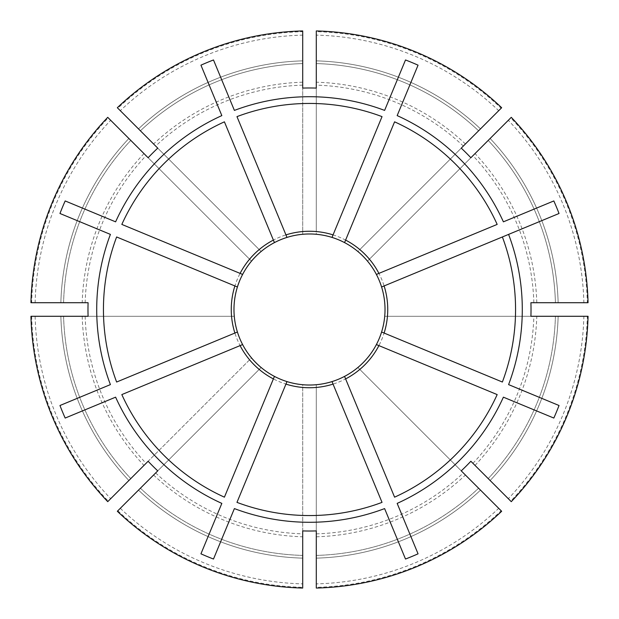 <?xml version="1.0" encoding="UTF-8"?>
<svg xmlns="http://www.w3.org/2000/svg" width="619" height="619" viewBox="0 0 619 619"><rect width="100%" height="100%" fill="white"/><g stroke="black" fill="none" stroke-linecap="round" stroke-linejoin="round"><path stroke-width="0.46" stroke-dasharray="3.1 2.32" d="M418.057 553.827L397.166 503.394M394.589 497.173L345.611 378.913M405.507 559.034L384.608 508.594M382.031 502.373L332.063 381.73M120.295 110.685L117.858 108.248A277.908 277.908 0 0 1 302.706 31.677L302.706 35.128A274.457 274.457 0 0 0 120.295 110.685L117.339 107.729M117.858 108.248L261.117 251.507A75.526 75.526 0 0 1 316.294 234.284L316.294 231.552A78.242 78.242 0 0 1 359.809 249.581L357.883 251.507A75.526 75.526 0 0 1 332.008 381.59A75.526 75.526 0 0 0 357.883 367.493L461.256 470.866M157.744 148.134L261.117 251.507A75.526 75.526 0 0 1 302.706 234.284L302.706 88.084M148.134 157.744L251.507 261.117A75.526 75.526 0 0 1 261.117 251.507M559.034 405.507L508.594 384.608M502.373 382.031L381.73 332.063M553.827 418.057L503.394 397.166M497.173 394.589L376.522 344.621M88.084 316.294L234.284 316.294A75.526 75.526 0 0 1 251.507 261.117L146.053 155.663A224.457 224.457 0 0 0 85.143 302.706L88.084 302.706M30.95 316.294L234.284 316.294M559.034 213.493L508.594 234.392M502.373 236.969L381.73 286.937M553.827 200.943L503.394 221.834M497.173 224.411L376.391 274.434M157.744 470.866L261.117 367.493A75.526 75.526 0 0 1 251.507 357.883L148.134 461.256M117.339 511.271L261.117 367.493M418.057 65.173L397.166 115.606M394.589 121.827L345.611 240.087M130.802 140.412A246.014 246.014 0 0 0 63.579 302.706L60.863 302.706L63.579 302.706A246.014 246.014 0 0 1 130.802 140.412L128.884 138.494L130.802 140.412A246.014 246.014 0 0 0 63.579 302.706M110.685 120.295L108.248 117.858A277.908 277.908 0 0 0 31.677 302.706L35.128 302.706A274.457 274.457 0 0 1 110.685 120.295L107.729 117.339M35.128 302.706L30.95 302.706M108.248 117.858L146.053 155.663M31.677 302.706L85.143 302.706M63.579 316.294A246.014 246.014 0 0 0 130.802 478.588L128.884 480.506L130.802 478.588A246.014 246.014 0 0 1 63.579 316.294A246.014 246.014 0 0 0 130.802 478.588M35.128 316.294A274.457 274.457 0 0 0 110.685 498.705L107.729 501.661M31.677 316.294A277.908 277.908 0 0 0 108.248 501.142L251.507 357.883M110.685 498.705L108.248 501.142M140.412 488.198A246.014 246.014 0 0 0 302.706 555.421L302.706 558.137L302.706 555.421A246.014 246.014 0 0 1 140.412 488.198A246.014 246.014 0 0 0 302.706 555.421M120.295 508.315A274.457 274.457 0 0 0 302.706 583.872L302.706 588.05M117.858 510.752A277.908 277.908 0 0 0 302.706 587.323L302.706 384.716A75.526 75.526 0 0 0 316.294 384.716L316.294 530.916M302.706 583.872L302.706 587.323M316.294 555.421A246.014 246.014 0 0 0 478.588 488.198L480.506 490.116L478.588 488.198A246.014 246.014 0 0 1 316.294 555.421L316.294 558.137L316.294 555.421A246.014 246.014 0 0 0 478.588 488.198M316.294 583.872L316.294 587.323A277.908 277.908 0 0 0 501.142 510.752L498.705 508.315A274.457 274.457 0 0 1 316.294 583.872L316.294 588.05M498.705 508.315L501.661 511.271M316.294 587.323L316.294 384.716M501.142 510.752L357.883 367.493M488.198 478.588A246.014 246.014 0 0 0 555.421 316.294L558.137 316.294L555.421 316.294A246.014 246.014 0 0 1 488.198 478.588L490.116 480.506L488.198 478.588A246.014 246.014 0 0 0 555.421 316.294M508.315 498.705L510.752 501.142A277.908 277.908 0 0 0 587.323 316.294L583.872 316.294A274.457 274.457 0 0 1 508.315 498.705L511.271 501.661M583.872 316.294L588.05 316.294M510.752 501.142L470.866 461.256M587.323 316.294L384.716 316.294A75.526 75.526 0 0 1 367.493 357.883M508.315 120.295L510.752 117.858A277.908 277.908 0 0 1 587.323 302.706L583.872 302.706A274.457 274.457 0 0 0 508.315 120.295L488.198 140.412A246.014 246.014 0 0 1 555.421 302.706L558.137 302.706L555.421 302.706A246.014 246.014 0 0 0 488.198 140.412L511.271 117.339M583.872 302.706L588.05 302.706M587.323 302.706L530.916 302.706M510.752 117.858L367.493 261.117A75.526 75.526 0 0 1 384.716 302.706M316.294 35.128L316.294 31.677A277.908 277.908 0 0 1 501.142 108.248L498.705 110.685A274.457 274.457 0 0 0 316.294 35.128L316.294 63.579A246.014 246.014 0 0 1 478.588 130.802L480.506 128.884L478.588 130.802A246.014 246.014 0 0 0 316.294 63.579L316.294 30.95M498.705 110.685L501.661 107.729M501.142 108.248L359.809 249.581M316.294 31.677L316.294 231.552M382.031 116.627L332.008 237.41A75.526 75.526 0 0 1 357.883 251.507L461.256 148.134M302.706 35.128L302.706 30.95M302.706 31.677L302.706 234.284M470.866 157.744L367.493 261.117M65.173 418.057L115.606 397.166M121.827 394.589L240.087 345.611M59.966 405.507L110.406 384.608M116.627 382.031L234.887 333.053M530.916 316.294L384.716 316.294M59.966 213.493L110.406 234.392M116.627 236.969L237.41 286.992M65.173 200.943L115.606 221.834M121.827 224.411L240.087 273.389M200.943 65.173L221.834 115.606M224.411 121.827L274.379 242.478M213.493 59.966L234.392 110.406M236.969 116.627L286.992 237.41M302.706 530.916L302.706 384.716M405.507 59.966L384.608 110.406M316.294 88.084L316.294 234.284M242.609 344.566A75.526 75.526 0 0 1 237.41 332.008A75.526 75.526 0 0 0 242.609 344.566M286.992 381.59A75.526 75.526 0 0 1 274.434 376.391A75.526 75.526 0 0 0 286.992 381.59M302.706 60.863L302.706 63.579L302.706 60.863A248.73 248.73 0 0 0 138.494 128.884A248.73 248.73 0 0 1 302.706 60.863M213.493 559.034L234.392 508.594M236.969 502.373L285.947 384.113M200.943 553.827L221.834 503.394M224.411 497.173L274.379 376.522M302.706 63.579A246.014 246.014 0 0 0 140.412 130.802A246.014 246.014 0 0 1 302.706 63.579A246.014 246.014 0 0 0 140.412 130.802A246.014 246.014 0 0 1 302.706 63.579M128.884 138.494A248.73 248.73 0 0 0 60.863 302.706A248.73 248.73 0 0 1 128.884 138.494M143.972 153.582A227.405 227.405 0 0 0 82.203 302.706M231.552 302.706A78.242 78.242 0 0 1 249.581 259.191M60.863 316.294A248.73 248.73 0 0 0 128.884 480.506A248.73 248.73 0 0 1 60.863 316.294M82.203 316.294A227.405 227.405 0 0 0 143.972 465.418M85.143 316.294A224.457 224.457 0 0 0 146.053 463.337M249.581 359.809A78.242 78.242 0 0 1 231.552 316.294M138.494 490.116A248.73 248.73 0 0 0 302.706 558.137A248.73 248.73 0 0 1 138.494 490.116M153.582 475.028A227.405 227.405 0 0 0 302.706 536.797M155.663 472.947A224.457 224.457 0 0 0 302.706 533.857M302.706 387.448A78.242 78.242 0 0 1 259.191 369.419M316.294 558.137A248.73 248.73 0 0 0 480.506 490.116A248.73 248.73 0 0 1 316.294 558.137M316.294 536.797A227.405 227.405 0 0 0 465.418 475.028M316.294 533.857A224.457 224.457 0 0 0 463.337 472.947M359.809 369.419A78.242 78.242 0 0 1 316.294 387.448M490.116 480.506A248.73 248.73 0 0 0 558.137 316.294A248.73 248.73 0 0 1 490.116 480.506M475.028 465.418A227.405 227.405 0 0 0 536.797 316.294M472.947 463.337A224.457 224.457 0 0 0 533.857 316.294M387.448 316.294A78.242 78.242 0 0 1 369.419 359.809M555.421 302.706A246.014 246.014 0 0 0 488.198 140.412A246.014 246.014 0 0 1 555.421 302.706M558.137 302.706A248.73 248.73 0 0 0 490.116 138.494A248.73 248.73 0 0 1 558.137 302.706M536.797 302.706A227.405 227.405 0 0 0 475.028 153.582M533.857 302.706A224.457 224.457 0 0 0 472.947 155.663M369.419 259.191A78.242 78.242 0 0 1 387.448 302.706M478.588 130.802A246.014 246.014 0 0 0 316.294 63.579A246.014 246.014 0 0 1 478.588 130.802M480.506 128.884A248.73 248.73 0 0 0 316.294 60.863A248.73 248.73 0 0 1 480.506 128.884M465.418 143.972A227.405 227.405 0 0 0 316.294 82.203M463.337 146.053A224.457 224.457 0 0 0 316.294 85.143M302.706 82.203A227.405 227.405 0 0 0 153.582 143.972M302.706 85.143A224.457 224.457 0 0 0 155.663 146.053M259.191 249.581A78.242 78.242 0 0 1 302.706 231.552"/><path stroke-width="0.93" d="M378.913 345.611A78.242 78.242 0 0 1 345.611 378.913L394.589 497.173A206.057 206.057 0 0 0 497.173 394.589L376.391 344.566A75.526 75.526 0 0 0 381.59 332.008L502.373 382.031A206.057 206.057 0 0 0 502.373 236.969L559.034 213.493A267.362 267.362 0 0 0 553.827 200.943L503.394 221.834A212.789 212.789 0 0 0 397.166 115.606L418.057 65.173A267.362 267.362 0 0 0 405.507 59.966L384.608 110.406A212.789 212.789 0 0 0 234.392 110.406L213.493 59.966A267.362 267.362 0 0 0 200.943 65.173L221.834 115.606A212.789 212.789 0 0 0 115.606 221.834L65.173 200.943A267.362 267.362 0 0 0 59.966 213.493L110.406 234.392A212.789 212.789 0 0 0 110.406 384.608L59.966 405.507A267.362 267.362 0 0 0 65.173 418.057L115.606 397.166A212.789 212.789 0 0 0 221.834 503.394L200.943 553.827A267.362 267.362 0 0 0 213.493 559.034L234.392 508.594A212.789 212.789 0 0 0 384.608 508.594L405.507 559.034A267.362 267.362 0 0 0 418.057 553.827L397.166 503.394A212.789 212.789 0 0 0 503.394 397.166L553.827 418.057A267.362 267.362 0 0 0 559.034 405.507L508.594 384.608A212.789 212.789 0 0 0 508.594 234.392L381.59 286.992A75.526 75.526 0 0 0 376.391 274.434L497.173 224.411A206.057 206.057 0 0 0 394.589 121.827L344.566 242.609A75.526 75.526 0 0 0 316.294 234.284M345.611 378.913L344.566 376.391L345.611 378.913M332.063 381.73L332.008 381.59A75.526 75.526 0 0 0 376.391 344.566A75.526 75.526 0 0 1 344.566 376.391M117.339 107.729L157.744 148.134A221.517 221.517 0 0 0 148.134 157.744L107.729 117.339A278.635 278.635 0 0 0 30.95 302.706L88.084 302.706A221.517 221.517 0 0 0 88.084 316.294L30.95 316.294A278.635 278.635 0 0 0 107.729 501.661L148.134 461.256A221.517 221.517 0 0 0 157.744 470.866L117.339 511.271A278.635 278.635 0 0 0 302.706 588.05L302.706 530.916A221.517 221.517 0 0 0 316.294 530.916L316.294 588.05A278.635 278.635 0 0 0 501.661 511.271L461.256 470.866A221.517 221.517 0 0 0 470.866 461.256L511.271 501.661A278.635 278.635 0 0 0 588.05 316.294L530.916 316.294A221.517 221.517 0 0 0 530.916 302.706L588.05 302.706A278.635 278.635 0 0 0 511.271 117.339L470.866 157.744A221.517 221.517 0 0 0 461.256 148.134L501.661 107.729A278.635 278.635 0 0 0 316.294 30.95L316.294 88.084A221.517 221.517 0 0 0 302.706 88.084L302.706 30.95A278.635 278.635 0 0 0 117.339 107.729M381.73 332.063L381.59 332.008A75.526 75.526 0 0 0 384.716 316.294A75.526 75.526 0 0 1 381.59 332.008M381.73 286.937L381.59 286.992A75.526 75.526 0 0 1 384.716 316.294A75.526 75.526 0 0 0 381.59 286.992M378.913 273.389A78.242 78.242 0 0 0 345.611 240.087L344.566 242.609A75.526 75.526 0 0 1 376.391 274.434A75.526 75.526 0 0 0 344.566 242.609M273.389 378.913A78.242 78.242 0 0 1 240.087 345.611L121.827 394.589A206.057 206.057 0 0 0 224.411 497.173L274.434 376.391A75.526 75.526 0 0 0 332.008 381.59A75.526 75.526 0 0 1 316.294 384.716A75.526 75.526 0 0 0 332.008 381.59A75.526 75.526 0 0 1 286.992 381.59L236.969 502.373A206.057 206.057 0 0 0 382.031 502.373L332.008 381.59M285.947 234.887A78.242 78.242 0 0 1 333.053 234.887L382.031 116.627A206.057 206.057 0 0 0 236.969 116.627L286.992 237.41A75.526 75.526 0 0 0 242.609 274.434L240.087 273.389L242.609 274.434A75.526 75.526 0 0 0 237.41 332.008L234.887 333.053L237.41 332.008A75.526 75.526 0 0 0 242.609 344.566L240.087 345.611L242.609 344.566A75.526 75.526 0 0 0 274.434 376.391A75.526 75.526 0 0 1 261.117 367.493A75.526 75.526 0 0 0 274.434 376.391A75.526 75.526 0 0 1 242.609 344.566A75.526 75.526 0 0 0 251.507 357.883A75.526 75.526 0 0 1 242.609 344.566M234.887 285.947A78.242 78.242 0 0 0 234.887 333.053L116.627 382.031A206.057 206.057 0 0 1 116.627 236.969L237.41 286.992A75.526 75.526 0 0 0 237.41 332.008A75.526 75.526 0 0 1 234.284 316.294A75.526 75.526 0 0 0 237.41 332.008M273.389 240.087A78.242 78.242 0 0 0 240.087 273.389L121.827 224.411A206.057 206.057 0 0 1 224.411 121.827L274.379 242.478M333.053 234.887L332.008 237.41A75.526 75.526 0 0 0 286.992 237.41A75.526 75.526 0 0 1 332.008 237.41M286.992 381.59A75.526 75.526 0 0 0 302.706 384.716A75.526 75.526 0 0 1 286.992 381.59L285.947 384.113A78.242 78.242 0 0 0 333.053 384.113M242.609 274.434A75.526 75.526 0 0 1 274.434 242.609M384.113 285.947A78.242 78.242 0 0 1 384.113 333.053"/></g></svg>
